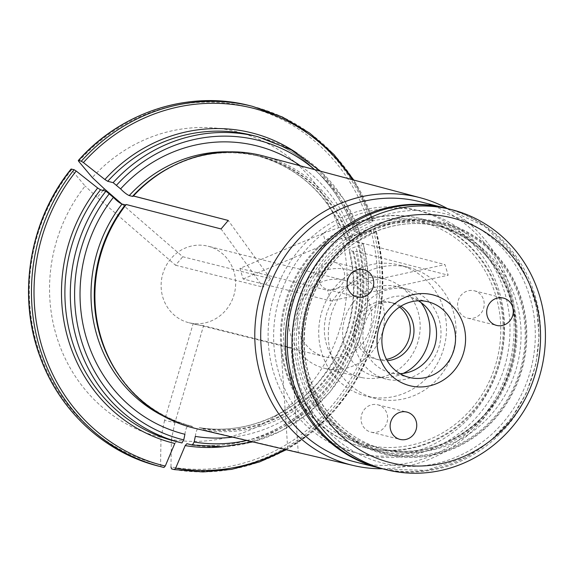 <?xml version="1.0" encoding="UTF-8"?>
<svg xmlns="http://www.w3.org/2000/svg" width="574" height="574" viewBox="0 0 574 574"><rect width="100%" height="100%" fill="white"/><g stroke="black" fill="none" stroke-linecap="round" stroke-linejoin="round"><path stroke-width="0.43" stroke-dasharray="2.87 2.15" d="M368.687 445.467A114.929 108.206 104.1 0 0 495.771 295.438A114.929 108.206 104.1 0 0 312.105 258.035A114.929 108.206 104.1 0 0 368.687 445.467M368.637 448.459A117.842 110.947 104.1 0 0 500.937 357.667A117.842 110.947 104.1 0 0 421.366 218.802A117.842 110.947 104.1 0 0 285.113 306.164A117.842 110.947 104.1 0 0 364.11 447.433A117.842 110.947 104.1 0 0 368.637 448.459M387.902 379.486A46.2 43.495 104.1 0 0 439.763 343.898A46.2 43.495 104.1 0 0 408.566 289.454A46.2 43.495 104.1 0 0 355.155 323.707A46.2 43.495 104.1 0 0 386.123 379.084A46.2 43.495 104.1 0 0 387.902 379.486M418.338 300.812A38.967 36.686 104.1 0 0 409.176 297.059A38.967 36.686 104.1 0 0 364.117 325.946A38.967 36.686 104.1 0 0 390.241 372.662A38.967 36.686 104.1 0 0 391.741 373.007A38.967 36.686 104.1 0 0 400.085 373.674M328.457 289.82A14.085 13.259 104.1 0 0 344.271 278.971A14.085 13.259 104.1 0 0 334.764 262.368A14.085 13.259 104.1 0 0 318.477 272.815A14.085 13.259 104.1 0 0 327.919 289.698A14.085 13.259 104.1 0 0 328.457 289.82M468.011 318.24A14.085 13.259 104.1 0 0 483.825 307.384A14.085 13.259 104.1 0 0 474.311 290.788A14.085 13.259 104.1 0 0 458.023 301.228A14.085 13.259 104.1 0 0 467.466 318.118A14.085 13.259 104.1 0 0 468.011 318.24M371.45 432.236A14.085 13.259 104.1 0 0 387.263 421.381A14.085 13.259 104.1 0 0 377.749 404.785A14.085 13.259 104.1 0 0 361.469 415.232A14.085 13.259 104.1 0 0 370.912 432.114A14.085 13.259 104.1 0 0 371.45 432.236M438.206 222.21A118.732 111.779 -75.9 0 1 523.474 360.73A118.732 111.779 -75.9 0 1 389.646 454.63A118.732 111.779 -75.9 0 1 304.378 316.116A118.732 111.779 -75.9 0 1 438.206 222.21M381.373 468.499A134.086 126.237 104.1 0 0 386.524 469.668A134.086 126.237 104.1 0 0 537.056 366.363A134.086 126.237 104.1 0 0 446.515 208.355M421.007 302.548A46.2 43.495 104.1 0 0 397.517 286.691A46.2 43.495 104.1 0 0 344.099 320.938A46.2 43.495 104.1 0 0 375.066 376.314A46.2 43.495 104.1 0 0 376.845 376.716A46.2 43.495 104.1 0 0 403.264 373.394M400.824 306.222A29.296 27.581 104.1 0 0 393.405 303.086A29.296 27.581 104.1 0 0 359.539 324.805A29.296 27.581 104.1 0 0 379.177 359.92A29.296 27.581 104.1 0 0 380.304 360.178A29.296 27.581 104.1 0 0 387.199 360.644M399.59 307.018A29.296 27.581 104.1 0 0 389.724 302.161A29.296 27.581 104.1 0 0 355.851 323.88A29.296 27.581 104.1 0 0 375.489 359.001A29.296 27.581 104.1 0 0 376.616 359.252A29.296 27.581 104.1 0 0 386.481 359.36M368.781 396.749A67.61 63.649 104.1 0 0 444.678 344.665A67.61 63.649 104.1 0 0 399.03 265.001A67.61 63.649 104.1 0 0 320.866 315.119A67.61 63.649 104.1 0 0 366.183 396.16A67.61 63.649 104.1 0 0 368.781 396.749M378.359 399.152A67.61 63.649 104.1 0 0 454.256 347.062A67.61 63.649 104.1 0 0 408.609 267.398A67.61 63.649 104.1 0 0 330.445 317.515A67.61 63.649 104.1 0 0 375.762 398.557A67.61 63.649 104.1 0 0 378.359 399.152M367.719 448.229A117.842 110.947 104.1 0 0 500.019 357.437A117.842 110.947 104.1 0 0 420.448 218.572A117.842 110.947 104.1 0 0 284.195 305.935A117.842 110.947 104.1 0 0 363.191 447.196A117.842 110.947 104.1 0 0 367.719 448.229M171.583 468.893A185.919 175.034 104.1 0 0 373.473 230.547L376.436 231.372M243.132 278.993L326.176 244.007L322.975 233.396L239.932 268.381L243.132 278.993L330.803 300.948L448.165 275.197L444.965 264.585L352.429 240.621A140.415 132.192 104.1 0 0 263.48 156.013M382.428 468.764A138.004 129.925 104.1 0 0 511.226 362.79A138.004 129.925 104.1 0 0 447.577 208.62M289.447 450.504L298.215 452.226L204.093 430.134A140.415 132.192 104.1 0 0 355.629 251.233L448.165 275.197M354.84 461.855A134.086 126.237 104.1 0 0 359.991 463.024A134.086 126.237 104.1 0 0 510.523 359.719A134.086 126.237 104.1 0 0 419.989 201.711M203.569 325.702L196.746 324.69L193.173 323.585L164.551 420.426L174.948 422.543L203.569 325.702L291.24 347.657L298.215 452.226M174.948 422.543L171.396 439.548A157.491 148.271 104.1 0 0 341.831 238.332A410193.753 74091.109 -16.8 0 1 370.991 230.856L373.473 230.547M370.991 230.856A184.225 173.441 104.1 0 1 170.973 466.999A410193.882 138153.125 101.5 0 1 171.396 439.548M195.318 436.398C195.992 431.052 197.312 428.132 199.278 427.637L202.529 428.448A6.759 2.274 101.5 0 1 203.053 428.821L204.093 430.134M186.93 443.709A157.75 148.515 104.1 0 0 357.652 242.156L363.069 243.512L361.125 244.89L355.937 246.77C350.685 248.413 348.518 249.611 349.43 250.372L349.064 250.106C359.955 297.325 350.621 340.231 321.053 378.833C291.484 415.963 243.498 435.092 199.214 427.623L199.278 427.637A139.159 131.008 104.1 0 0 349.43 250.372L352.68 251.182A6.759 1.22 -16.8 0 0 353.455 251.254L355.629 251.233M193.173 323.585L280.844 345.541L287.818 450.109M280.844 345.541L284.539 346.674L291.24 347.657M366.241 455.304A125.075 117.749 104.1 0 0 506.655 358.944A125.075 117.749 104.1 0 0 422.206 211.562A125.075 117.749 104.1 0 0 277.594 304.277A125.075 117.749 104.1 0 0 361.433 454.213A125.075 117.749 104.1 0 0 366.241 455.304M360.716 453.919A125.075 117.749 104.1 0 0 501.124 357.559A125.075 117.749 104.1 0 0 416.674 210.177A125.075 117.749 104.1 0 0 272.069 302.9A125.075 117.749 104.1 0 0 355.909 452.829A125.075 117.749 104.1 0 0 360.716 453.919M361.885 377.613A50.706 47.735 104.1 0 0 418.805 338.552A50.706 47.735 104.1 0 0 384.573 278.799A50.706 47.735 104.1 0 0 325.946 316.389A50.706 47.735 104.1 0 0 359.934 377.175A50.706 47.735 104.1 0 0 361.885 377.613M326.183 368.673A50.706 47.735 -75.9 0 1 324.231 368.228A50.706 47.735 -75.9 0 1 289.999 308.482A50.706 47.735 -75.9 0 1 346.918 269.414A50.706 47.735 -75.9 0 1 348.87 269.859A50.706 47.735 -75.9 0 1 383.102 329.612A50.706 47.735 -75.9 0 1 326.183 368.673M326.362 357.114A39.434 37.131 104.1 0 0 370.632 326.728A39.434 37.131 104.1 0 0 344.005 280.256A39.434 37.131 104.1 0 0 342.484 279.911A39.434 37.131 104.1 0 0 298.215 310.297A39.434 37.131 104.1 0 0 324.841 356.77A39.434 37.131 104.1 0 0 326.362 357.114M121.882 204.014L182.754 256.743L270.419 278.691L228.251 220.452M270.419 278.691L263.229 287.187L221.062 228.947M322.975 233.396L338.631 227.727A410193.882 74091.138 -16.8 0 1 367.791 220.251L370.266 219.935L373.229 220.76M252.33 106.29A185.919 175.034 -75.9 0 1 373.043 220.631L372.476 221.428A420662.601 75982.045 163.2 0 1 355.206 230.49L354.452 231.544A157.75 148.515 104.1 0 0 252.295 135.321C298.939 146.621 338.366 183.73 354.208 231.394L359.862 232.901L357.918 234.278L352.737 236.158C347.485 237.801 345.318 239.006 346.23 239.76L349.473 240.578A6.759 1.22 -16.8 0 0 350.255 240.642L352.429 240.621M345.864 239.509L346.23 239.76A139.159 131.008 104.1 0 0 256.32 155.497A139.159 131.008 104.1 0 0 229.263 151.837M352.737 236.158A148.616 139.92 104.1 0 0 300.439 165.85M184.921 434.281C185.596 428.929 186.916 426.008 188.889 425.521L192.132 426.331A6.759 2.274 101.5 0 1 192.656 426.704L193.696 428.017M159.22 466.296A185.919 175.034 104.1 0 0 161.194 466.777L163.963 467.473M161.194 466.777L160.577 464.883A410193.882 138153.125 101.5 0 1 161 437.431A157.491 148.271 104.1 0 1 85.117 186.055A410193.817 64061.98 -139.7 0 1 71.528 169.875A184.225 173.441 104.1 0 0 160.577 464.883M71.305 169.014L71.528 169.875M103.105 190.439L97.221 197.384L175.558 265.231L182.754 256.743M338.631 227.727A157.491 148.271 104.1 0 0 92.314 177.56M330.803 300.948L327.596 290.336L444.965 264.585M257.704 136.677A157.75 148.515 104.1 0 1 359.862 232.901L360.042 233.03M192.347 445.065A157.75 148.515 104.1 0 0 363.069 243.512L363.242 243.641M174.797 443.48L176.534 441.593L175.651 441.37A157.75 148.515 104.1 0 0 176.534 441.593L181.951 442.941M232.535 437.13A148.616 139.92 104.1 0 0 355.937 246.77M239.932 268.381L327.596 290.336M326.176 244.007L341.831 238.332M164.551 420.426L161 437.431M97.221 197.384L85.117 186.055M206.446 245.844A39.434 37.131 104.1 0 0 162.169 276.223A39.434 37.131 104.1 0 0 188.803 322.696A39.434 37.131 104.1 0 0 234.4 293.465A39.434 37.131 104.1 0 0 207.96 246.189A39.434 37.131 104.1 0 0 206.446 245.844M174.36 469.589A185.919 175.034 -75.9 0 0 376.25 231.243L375.683 232.032A420662.774 75982.073 163.2 0 1 358.413 241.094L357.408 241.977M175.558 265.231L263.229 287.187M429.718 221.004A117.842 110.947 -75.9 0 1 434.253 222.03A117.842 110.947 -75.9 0 1 513.242 363.299A117.842 110.947 -75.9 0 1 376.996 450.655A117.842 110.947 -75.9 0 1 297.425 311.79A117.842 110.947 -75.9 0 1 429.718 221.004M437.948 223.064A117.842 110.947 -75.9 0 1 442.475 224.09A117.842 110.947 -75.9 0 1 522.046 362.955A117.842 110.947 -75.9 0 1 389.753 453.747A117.842 110.947 -75.9 0 1 385.219 452.714A117.842 110.947 -75.9 0 1 305.648 313.849A117.842 110.947 -75.9 0 1 437.948 223.064M389.524 455.333A119.435 112.447 104.1 0 0 521.587 299.413A119.435 112.447 104.1 0 0 330.717 260.539A119.435 112.447 104.1 0 0 389.524 455.333M380.44 468.262A134.086 126.237 104.1 0 0 384.666 469.202A134.086 126.237 104.1 0 0 535.198 365.896A134.086 126.237 104.1 0 0 444.656 207.888M387.658 464.151A128.454 120.935 104.1 0 0 529.694 296.464A128.454 120.935 104.1 0 0 324.418 254.655A128.454 120.935 104.1 0 0 387.658 464.151M370.266 219.935A185.919 175.034 104.1 0 0 249.554 105.602M350.255 240.642A139.389 131.231 104.1 0 0 153.531 177.897C186.464 154.801 221.808 147.604 259.57 156.315A139.159 131.008 104.1 0 0 172.796 165.994M349.473 240.578A139.159 131.008 104.1 0 0 259.57 156.315L256.32 155.497C299.535 167.579 329.376 195.591 345.849 239.516M372.476 221.428A184.225 173.441 104.1 0 0 352.278 179.655M297.081 153.229A160.002 150.639 -75.9 0 1 355.206 230.49M202.529 428.448A139.159 131.008 104.1 0 0 352.68 251.182M163.116 415.956A139.159 131.008 104.1 0 0 188.71 425.478A139.159 131.008 104.1 0 0 188.889 425.521L191.953 426.288A139.159 131.008 104.1 0 0 192.132 426.331M119.995 376.853A139.159 131.008 104.1 0 0 191.953 426.288C154.55 416.172 126.768 393.168 108.608 357.272A139.389 131.231 104.1 0 0 192.656 426.704M367.791 220.251A184.225 173.441 104.1 0 0 78.717 161.38M357.918 234.278A154.37 145.33 104.1 0 0 314.552 169.61M246.741 440.466A154.37 145.33 104.1 0 0 361.125 244.89M203.053 428.821A139.389 131.231 104.1 0 0 353.455 251.254M358.413 241.094A160.002 150.639 -75.9 0 1 223.595 446.687M284.747 449.385A184.225 173.441 104.1 0 0 375.683 232.032M383.683 449.227A114.929 108.206 104.1 0 0 512.711 360.68A114.929 108.206 104.1 0 0 435.106 225.245A114.929 108.206 104.1 0 0 302.225 310.448A114.929 108.206 104.1 0 0 379.263 448.222A114.929 108.206 104.1 0 0 383.683 449.227M382.37 450.26A116.249 109.447 -75.9 0 1 298.882 314.631A116.249 109.447 -75.9 0 1 429.912 222.69A116.249 109.447 -75.9 0 1 513.4 358.32A116.249 109.447 -75.9 0 1 382.37 450.26M388.971 450.547A114.929 108.206 104.1 0 0 517.992 362A114.929 108.206 104.1 0 0 440.387 226.572A114.929 108.206 104.1 0 0 307.506 311.775A114.929 108.206 104.1 0 0 384.551 449.542A114.929 108.206 104.1 0 0 388.971 450.547M327.919 289.698L357.028 296.988M334.764 262.368L363.866 269.658M467.466 318.118L496.575 325.408M474.311 290.788L503.42 298.078M370.912 432.114L400.013 439.404M377.749 404.785L406.858 412.075M408.566 289.454L397.517 286.691M386.123 379.084L375.066 376.314M393.405 303.086L389.724 302.161M379.177 359.92L375.489 359.001M408.609 267.398L399.03 265.001M375.762 398.557L366.183 396.16M428.182 301.824L409.176 297.059M409.248 377.427L390.241 372.662M421.366 218.802L420.448 218.572M364.11 447.433L363.191 447.196M422.206 211.562L416.674 210.177M361.433 454.213L355.909 452.829M324.231 368.228L359.934 377.175M348.87 269.859L384.573 278.799M379.507 468.032L384.695 469.209L426.145 470.343L466.074 457.349L490.591 440.746L511.061 418.869L526.444 392.838L535.951 364.002L539.094 336.07L536.647 308.216L528.704 281.669L515.617 257.597L484.851 226.371L445.589 208.132M353.814 180.064L373.229 220.746M320.593 171.217L343.962 199.479L360.049 233.008M363.263 243.656L368.307 274.716L367.303 306.387L360.307 337.368L347.593 366.427L329.677 392.372L307.284 414.155L281.317 430.887L252.825 441.894M186.887 443.695C237.801 452.57 293.07 430.4 326.671 387.493C358.872 347.686 370.804 291.162 357.394 241.963M376.444 231.379L382.119 262.54L382.614 294.412L377.907 326.054L368.142 356.526L353.606 384.924L334.728 410.417L312.062 432.244L286.283 449.751M344.005 280.256L207.96 246.189M324.841 356.77L284.539 346.674M196.746 324.69L188.803 322.696M435.106 225.245C495.814 238.346 532.694 313.856 508.033 375.475C489.988 427.486 433.901 460.592 383.662 449.22L379.263 448.222L384.551 449.542C360.924 443.401 341.566 430.349 326.463 410.388C307.808 384.358 300.876 354.868 305.684 321.942C309.314 300.274 318.003 281.03 331.736 264.219C358.154 231.573 401.929 216.484 440.387 226.572L435.106 225.245M442.475 224.09L434.253 222.03M385.219 452.714L376.996 450.655"/><path stroke-width="0.86" d="M426.683 301.479A38.967 36.686 -75.9 0 1 428.182 301.824A38.967 36.686 -75.9 0 1 454.493 347.744A38.967 36.686 -75.9 0 1 410.747 377.764A38.967 36.686 -75.9 0 1 409.248 377.427A38.967 36.686 -75.9 0 1 382.937 331.499A38.967 36.686 -75.9 0 1 426.683 301.479M430.873 294.405A46.86 44.112 -75.9 0 1 453.941 370.826A46.86 44.112 -75.9 0 1 379.062 355.571A46.86 44.112 -75.9 0 1 430.873 294.405M400.085 373.674A38.967 36.686 104.1 0 0 435.3 343.776A38.967 36.686 104.1 0 0 418.338 300.812M357.566 297.11A14.085 13.259 -75.9 0 1 357.028 296.988A14.085 13.259 -75.9 0 1 347.586 280.105A14.085 13.259 -75.9 0 1 363.866 269.658A14.085 13.259 -75.9 0 1 373.38 286.261A14.085 13.259 -75.9 0 1 357.566 297.11M497.12 325.53A14.085 13.259 -75.9 0 1 496.575 325.408A14.085 13.259 -75.9 0 1 487.132 308.518A14.085 13.259 -75.9 0 1 503.42 298.078A14.085 13.259 -75.9 0 1 512.926 314.674A14.085 13.259 -75.9 0 1 497.12 325.53M400.559 439.526A14.085 13.259 -75.9 0 1 400.013 439.404A14.085 13.259 -75.9 0 1 390.578 422.514A14.085 13.259 -75.9 0 1 406.858 412.075A14.085 13.259 -75.9 0 1 416.372 428.67A14.085 13.259 -75.9 0 1 400.559 439.526M447.096 216.75A126.201 118.811 -75.9 0 1 509.231 422.564A126.201 118.811 -75.9 0 1 307.556 381.495A126.201 118.811 -75.9 0 1 447.096 216.75M446.134 208.384A134.086 126.237 -75.9 0 1 451.286 209.553A134.086 126.237 -75.9 0 1 541.827 367.561A134.086 126.237 -75.9 0 1 391.296 470.859A134.086 126.237 -75.9 0 1 386.144 469.69A134.086 126.237 -75.9 0 1 295.603 311.682A134.086 126.237 -75.9 0 1 446.134 208.384M451.286 209.553L446.515 208.355A134.086 126.237 104.1 0 0 291.484 307.757A134.086 126.237 104.1 0 0 381.373 468.499L386.144 469.69M403.264 373.394A46.2 43.495 104.1 0 0 421.007 302.548M387.199 360.644A29.296 27.581 104.1 0 0 413.043 338.201A29.296 27.581 104.1 0 0 400.824 306.222M386.481 359.36A29.296 27.581 104.1 0 0 409.362 337.282A29.296 27.581 104.1 0 0 399.59 307.018M170.973 466.999L171.583 468.893L174.388 469.597L202.966 471.943L231.645 469.353L259.663 461.883L286.283 449.751M447.577 208.62A138.004 129.925 104.1 0 0 420.477 197.815L263.48 156.013A140.415 132.192 104.1 0 0 154.248 177.38A140.415 132.192 104.1 0 0 133.462 195.978A140.415 132.192 104.1 0 0 133.419 196.021L228.251 220.452L133.462 195.978M420.477 197.815A138.004 129.925 104.1 0 0 292.69 237.091A138.004 129.925 104.1 0 0 259.548 371.83A138.004 129.925 104.1 0 0 353.433 465.521A138.004 129.925 104.1 0 0 356.978 466.296A138.004 129.925 104.1 0 0 382.428 468.764M228.251 220.452L221.062 228.947L126.23 204.516A140.415 132.192 104.1 0 0 108.995 358.068A140.415 132.192 104.1 0 0 193.696 428.017L353.433 465.521M445.589 208.132L419.989 201.711A134.086 126.237 104.1 0 0 264.958 301.113A134.086 126.237 104.1 0 0 354.84 461.855L379.507 468.032A134.086 126.237 104.1 0 0 380.44 468.262M174.36 469.589L175.666 468.176A420662.688 141679.014 -78.5 0 0 185.194 445.596L186.894 443.695M186.93 443.709L192.347 445.065L194.141 442.03L195.318 436.398A148.616 139.92 104.1 0 0 232.535 437.13M113.135 182.654A157.75 148.515 104.1 0 1 257.704 136.677L252.295 135.321A157.75 148.515 104.1 0 0 107.718 181.298L113.135 182.654L120.605 188.889C123.912 192.276 126.782 194.5 129.229 195.569L132.472 196.387A6.759 1.055 -139.7 0 0 132.888 196.38L133.419 196.021M107.718 181.298L104.87 179.504A160.002 150.639 -75.9 0 1 297.081 153.229M81.271 161.215A185.919 175.034 -75.9 0 1 252.33 106.29L249.554 105.602A185.919 175.034 104.1 0 0 78.495 160.519L81.271 161.215L83.409 162.557A420662.774 65696.962 40.3 0 1 104.87 179.504M121.882 204.014L104.418 188.889L92.314 177.56A410193.882 64061.988 -139.7 0 1 78.717 161.38L78.279 160.541C121.315 111.758 189.391 89.896 249.554 105.602M300.439 165.85A148.616 139.92 104.1 0 0 120.605 188.889M71.305 169.014A185.919 175.034 104.1 0 0 159.22 466.296C105.322 453.216 59.545 411.135 40.065 356.834C16.904 295.416 29.288 220.409 71.068 169.043L74.082 169.703L76.213 171.052A420662.688 65696.955 40.3 0 1 97.68 187.999L100.529 189.793L105.939 191.149L113.408 197.377C116.716 200.764 119.593 202.995 122.032 204.064L125.283 204.875A6.759 1.055 -139.7 0 0 125.692 204.868L126.23 204.516M113.408 197.377A148.616 139.92 104.1 0 0 184.921 434.281L183.745 439.914L181.951 442.941A157.75 148.515 104.1 0 1 181.061 442.726L181.951 442.949M104.418 188.889L103.105 190.439M74.082 169.703A185.919 175.034 -75.9 0 0 161.997 466.992A185.919 175.034 -75.9 0 0 163.963 467.473L165.269 466.052A420662.688 141679.014 -78.5 0 0 174.797 443.48A160.002 150.639 -75.9 0 1 97.68 187.999M444.656 207.888A134.086 126.237 104.1 0 0 289.626 307.291A134.086 126.237 104.1 0 0 379.507 468.032L380.11 468.176M154.248 177.38L153.531 177.897A139.389 131.231 104.1 0 0 132.888 196.38M172.796 165.994A139.159 131.008 104.1 0 0 132.472 196.387M229.263 151.837A139.159 131.008 104.1 0 0 129.229 195.569M352.278 179.655A184.225 173.441 104.1 0 0 83.409 162.557M122.032 204.064A139.159 131.008 104.1 0 0 163.116 415.956M125.283 204.875A139.159 131.008 104.1 0 0 119.995 376.853M109.404 193.632A154.37 145.33 104.1 0 0 183.745 439.914M314.552 169.61A154.37 145.33 104.1 0 0 116.594 185.137M105.939 191.149A157.75 148.515 104.1 0 0 181.061 442.726L175.651 441.37A157.75 148.515 104.1 0 1 100.529 189.793M194.141 442.03A154.37 145.33 104.1 0 0 246.741 440.466M125.692 204.868A139.389 131.231 104.1 0 0 108.608 357.272L108.995 358.068M76.213 171.052A184.225 173.441 104.1 0 0 165.269 466.052M223.595 446.687A160.002 150.639 -75.9 0 1 185.194 445.596M175.666 468.176A184.225 173.441 104.1 0 0 284.747 449.385M252.33 106.29L282.286 116.945L309.766 133.175L333.874 154.449L353.814 180.064M163.97 467.473L159.22 466.296M257.704 136.677L291.262 149.85L320.593 171.217M252.825 441.894L222.676 446.737L192.376 445.065"/></g></svg>
